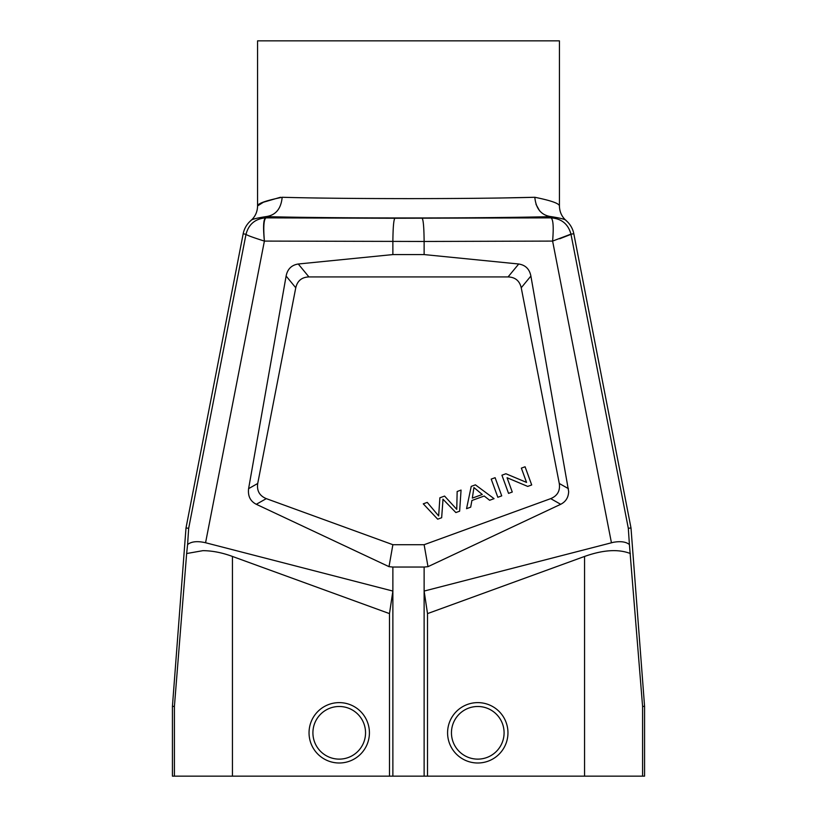 <?xml version="1.0" encoding="UTF-8"?>
<svg xmlns="http://www.w3.org/2000/svg" width="817" height="817" viewBox="0 0 817 817"><rect width="100%" height="100%" fill="white"/><g stroke="black" fill="none" stroke-linecap="round" stroke-linejoin="round"><path stroke-width="1.23" d="M427.996 566.661L560.697 504.293L550.699 498.636L424.125 544.704L427.996 566.661L424.125 567.049L424.125 591.069L613.261 542.325C620.563 541.017 625.945 541.753 629.407 544.531L642.591 706.419L644.572 706.348L644.572 776.15L172.428 776.15L172.428 706.348L186 527.956L243.18 233.785L245.999 234.336C248.664 224.277 255.18 218.782 265.535 217.863L265.974 217.863C263.768 219.426 263.237 227.167 264.391 241.086C253.035 237.492 246.908 235.245 245.999 234.336L188.676 528.313L187.593 544.531C191.454 541.467 197.448 540.874 205.567 542.743L392.875 591.069L392.875 776.15M629.407 544.531L628.314 528.303L631 527.956L644.572 706.348M570.96 234.122L552.609 241.086C553.763 227.167 553.232 219.426 551.026 217.863C561.504 218.578 568.142 224.001 570.96 234.122L573.82 233.785L631 527.956M573.82 233.785A23.223 23.223 0 0 0 566.161 220.61C565.783 219.467 560.738 218.129 551.026 216.617L551.026 217.863L394.866 218.251C393.671 219.824 393.008 227.565 392.875 241.464L392.875 254.577L424.125 254.577L518.724 264.003C525.464 265.065 529.518 269.079 530.887 276.054L568.652 491.487C568.458 497.42 565.813 501.699 560.697 504.293M628.314 528.303L571.001 234.336L559.676 238.778M630.356 553.538C618.367 548.871 603.099 549.841 584.553 556.448L427.516 613.608L427.516 776.15M424.125 776.15L424.125 591.069L427.516 613.608M447.583 732.808A30.188 30.188 0 0 1 477.771 702.62A30.188 30.188 0 0 1 507.96 732.808A30.188 30.188 0 0 1 477.771 762.996A30.188 30.188 0 0 1 447.583 732.808M451.454 732.808A26.318 26.318 0 0 0 477.771 759.126A26.318 26.318 0 0 0 504.089 732.808A26.318 26.318 0 0 0 477.771 706.491A26.318 26.318 0 0 0 451.454 732.808M424.125 567.049L392.875 567.049L392.875 591.069L389.484 613.608L389.484 776.15M392.875 567.049L389.004 566.661L256.303 504.293C250.308 501.24 247.745 496.021 248.603 488.648L286.113 276.054C287.482 269.079 291.536 265.065 298.276 264.003L392.875 254.577M424.125 544.704L392.875 544.704L389.004 566.661M265.535 217.863C263.401 219.477 263.023 227.218 264.391 241.086L205.567 542.743M232.447 776.15L232.447 556.448L389.484 613.608M232.447 556.448C222.153 552.649 212.287 550.719 202.861 550.668L186.644 553.538L187.593 544.531M309.04 732.808A30.188 30.188 0 0 1 339.229 702.62A30.188 30.188 0 0 1 369.417 732.808A30.188 30.188 0 0 1 339.229 762.996A30.188 30.188 0 0 1 309.04 732.808M312.911 732.808A26.318 26.318 0 0 0 339.229 759.126A26.318 26.318 0 0 0 365.546 732.808A26.318 26.318 0 0 0 339.229 706.491A26.318 26.318 0 0 0 312.911 732.808M186.644 553.538L174.409 706.419L172.428 706.348M188.676 528.313L186 527.956M280.497 197.265L263.411 202.228L257.569 205.935C257.447 211.858 255.2 216.75 250.839 220.61C251.217 219.467 256.262 218.129 265.974 216.617C256.272 218.129 251.227 219.456 250.839 220.61A23.223 23.223 0 0 0 243.18 233.785M257.569 205.966L257.569 205.935C257.743 203.474 265.944 200.584 282.171 197.275C312.799 198.133 354.905 198.582 408.5 198.623C462.095 198.582 504.201 198.133 534.818 197.275C551.067 200.584 559.267 203.474 559.431 205.935L559.431 205.935C559.543 211.848 561.79 216.74 566.161 220.61M539.628 210.888L536.013 204.362M317.558 198.02L307.284 197.847M282.171 197.275C281.068 208.856 275.676 215.3 265.974 216.617C296.52 217.455 352.004 217.976 408.5 217.965C464.996 217.976 520.47 217.455 551.026 216.617C541.334 215.31 535.932 208.856 534.818 197.275L499.442 198.02M257.569 205.935L257.569 40.85L559.431 40.85L559.431 205.966M611.433 542.743L552.609 241.086L424.125 241.464C423.992 227.565 423.329 219.824 422.134 218.251M264.391 241.086L424.125 241.464L424.125 254.577M392.875 544.704L266.301 498.636L256.303 504.293M248.603 488.648L257.723 483.48C256.681 490.772 259.53 495.827 266.301 498.636M257.723 483.48L295.764 287.768C297.398 280.803 301.779 277.188 308.928 276.922L508.072 276.922C515.221 277.188 519.602 280.803 521.236 287.768L559.277 483.48L568.397 488.648M550.699 498.636C557.47 495.817 560.329 490.762 559.277 483.48M466.558 508.674L470.684 507.163L471.909 500.484L484.205 496.011L489.638 500.27L494.06 498.656L475.423 484.849L471.225 486.381L466.558 508.674M472.318 498.115L473.931 487.555L482.285 494.489L472.318 498.115M505.917 473.748L501.924 475.208L508.542 493.386L512.269 492.028L507.071 477.741L527.711 486.411L531.704 484.961L525.086 466.773L521.358 468.131L526.557 482.408L505.917 473.748M495.112 477.69L491.211 479.099L497.829 497.287L501.73 495.868L495.112 477.69M442.845 501.607L442.937 499.167L455.866 512.565L459.624 511.197L461.064 490.077L457.152 491.497L456.764 509.348L444.581 496.082L439.883 497.788L438.658 515.946L427.25 502.384L423.267 503.834L437.677 519.183L441.65 517.733L442.845 501.607M642.591 776.15L642.591 706.419M584.553 556.448L584.553 776.15M265.974 216.617L265.974 217.863L394.866 218.251M174.409 706.419L174.409 776.15M295.764 287.768L286.113 276.054M298.276 264.003L308.928 276.922M508.072 276.922L518.724 264.003M530.887 276.054L521.236 287.768"/></g></svg>
